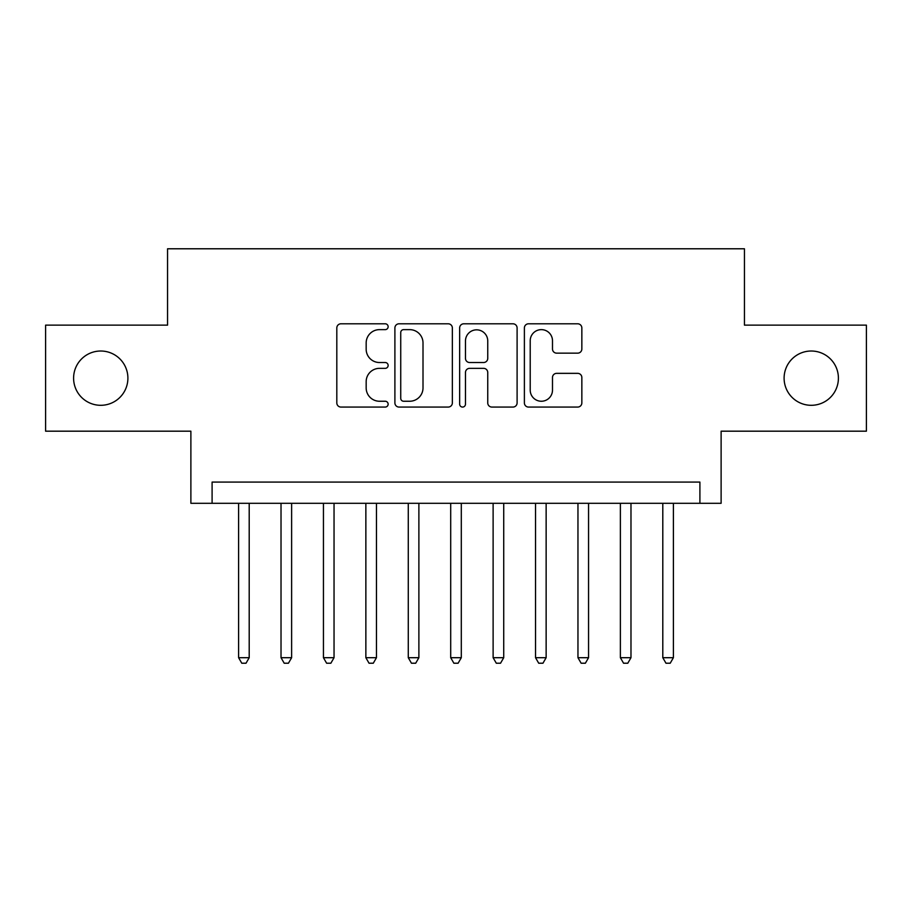 <?xml version="1.0" encoding="UTF-8"?>
<svg xmlns="http://www.w3.org/2000/svg" width="912" height="912" viewBox="0 0 912 912"><rect width="100%" height="100%" fill="white"/><g stroke="black" fill="none" stroke-linecap="round" stroke-linejoin="round"><path stroke-width="1.37" d="M388.136 326.713A2.918 2.918 0 0 0 385.217 323.794L340.974 323.794A4.161 4.161 0 0 0 336.813 327.967L336.813 402.91A4.161 4.161 0 0 0 340.974 407.071L385.217 407.071A2.918 2.918 0 0 0 388.136 404.153A2.918 2.918 0 0 0 385.217 401.246L379.495 401.246A13.327 13.327 0 0 1 366.168 387.919L366.168 381.672A13.327 13.327 0 0 1 379.495 368.345L385.217 368.345A2.918 2.918 0 0 0 388.136 365.438A2.918 2.918 0 0 0 385.217 362.52L379.495 362.52A13.327 13.327 0 0 1 366.168 349.193L366.168 342.958A13.327 13.327 0 0 1 379.495 329.631L385.217 329.631A2.918 2.918 0 0 0 388.136 326.713M784.103 378.161A27.143 27.143 0 0 0 811.258 405.304A27.143 27.143 0 0 0 838.402 378.161A27.143 27.143 0 0 0 811.258 351.017A27.143 27.143 0 0 0 784.103 378.161M73.598 378.161A27.143 27.143 0 0 0 100.742 405.304A27.143 27.143 0 0 0 127.897 378.161A27.143 27.143 0 0 0 100.742 351.017A27.143 27.143 0 0 0 73.598 378.161M577.684 353.149A4.161 4.161 0 0 0 581.845 348.988L581.845 327.967A4.161 4.161 0 0 0 577.684 323.794L528.55 323.794A4.161 4.161 0 0 0 524.389 327.967L524.389 402.91A4.161 4.161 0 0 0 528.55 407.071L577.684 407.071A4.161 4.161 0 0 0 581.845 402.91L581.845 377.511A4.161 4.161 0 0 0 577.684 373.35L556.662 373.35A4.161 4.161 0 0 0 552.49 377.511L552.49 390.108A11.138 11.138 0 0 1 541.352 401.246A11.138 11.138 0 0 1 530.214 390.108L530.214 340.769A11.138 11.138 0 0 1 541.352 329.631A11.138 11.138 0 0 1 552.49 340.769L552.49 348.988A4.161 4.161 0 0 0 556.662 353.149L577.684 353.149M699.903 503.299L721.118 503.299L721.118 431.182L866.4 431.182L866.4 325.139L744.443 325.139L744.443 248.782L167.557 248.782L167.557 325.139L45.6 325.139L45.6 431.182L190.882 431.182L190.882 503.299L699.903 503.299L699.903 482.083L212.097 482.083L212.097 503.299M452.352 327.967A4.161 4.161 0 0 0 448.191 323.794L399.057 323.794A4.161 4.161 0 0 0 394.896 327.967L394.896 402.91A4.161 4.161 0 0 0 399.057 407.071L448.191 407.071A4.161 4.161 0 0 0 452.352 402.91L452.352 327.967M463.809 323.794L512.943 323.794A4.161 4.161 0 0 1 517.104 327.967L517.104 402.91A4.161 4.161 0 0 1 512.943 407.071L491.91 407.071A4.161 4.161 0 0 1 487.749 402.91L487.749 372.518A4.161 4.161 0 0 0 483.588 368.345L469.634 368.345A4.161 4.161 0 0 0 465.473 372.518L465.473 404.153A2.918 2.918 0 0 1 462.555 407.071A2.918 2.918 0 0 1 459.648 404.153L459.648 327.967A4.161 4.161 0 0 1 463.809 323.794M403.64 329.631A2.918 2.918 0 0 0 400.733 332.538L400.733 398.327A2.918 2.918 0 0 0 403.64 401.246L409.682 401.246A13.327 13.327 0 0 0 423.008 387.919L423.008 342.958A13.327 13.327 0 0 0 409.682 329.631L403.64 329.631M487.749 340.974A11.138 11.138 0 0 0 476.611 329.836A11.138 11.138 0 0 0 465.473 340.974L465.473 358.359A4.161 4.161 0 0 0 469.634 362.52L483.588 362.52A4.161 4.161 0 0 0 487.749 358.359L487.749 340.974M238.602 503.299L238.602 657.7L249.204 657.7L249.204 503.299M249.204 657.7L246.023 663.218L241.783 663.218L238.602 657.7M281.021 503.299L281.021 657.7L291.623 657.7L291.623 503.299M291.623 657.7L288.443 663.218L284.202 663.218L281.021 657.7M323.441 503.299L323.441 657.7L334.043 657.7L334.043 503.299M334.043 657.7L330.862 663.218L326.621 663.218L323.441 657.7M365.86 503.299L365.86 657.7L376.462 657.7L376.462 503.299M376.462 657.7L373.282 663.218L369.041 663.218L365.86 657.7M408.28 503.299L408.28 657.7L418.882 657.7L418.882 503.299M418.882 657.7L415.701 663.218L411.46 663.218L408.28 657.7M450.699 503.299L450.699 657.7L461.301 657.7L461.301 503.299M461.301 657.7L458.12 663.218L453.88 663.218L450.699 657.7M493.118 503.299L493.118 657.7L503.72 657.7L503.72 503.299M503.72 657.7L500.54 663.218L496.299 663.218L493.118 657.7M535.538 503.299L535.538 657.7L546.14 657.7L546.14 503.299M546.14 657.7L542.959 663.218L538.718 663.218L535.538 657.7M577.957 503.299L577.957 657.7L588.559 657.7L588.559 503.299M588.559 657.7L585.379 663.218L581.138 663.218L577.957 657.7M620.377 503.299L620.377 657.7L630.979 657.7L630.979 503.299M630.979 657.7L627.798 663.218L623.557 663.218L620.377 657.7M662.796 503.299L662.796 657.7L673.398 657.7L673.398 503.299M673.398 657.7L670.217 663.218L665.977 663.218L662.796 657.7"/></g></svg>
